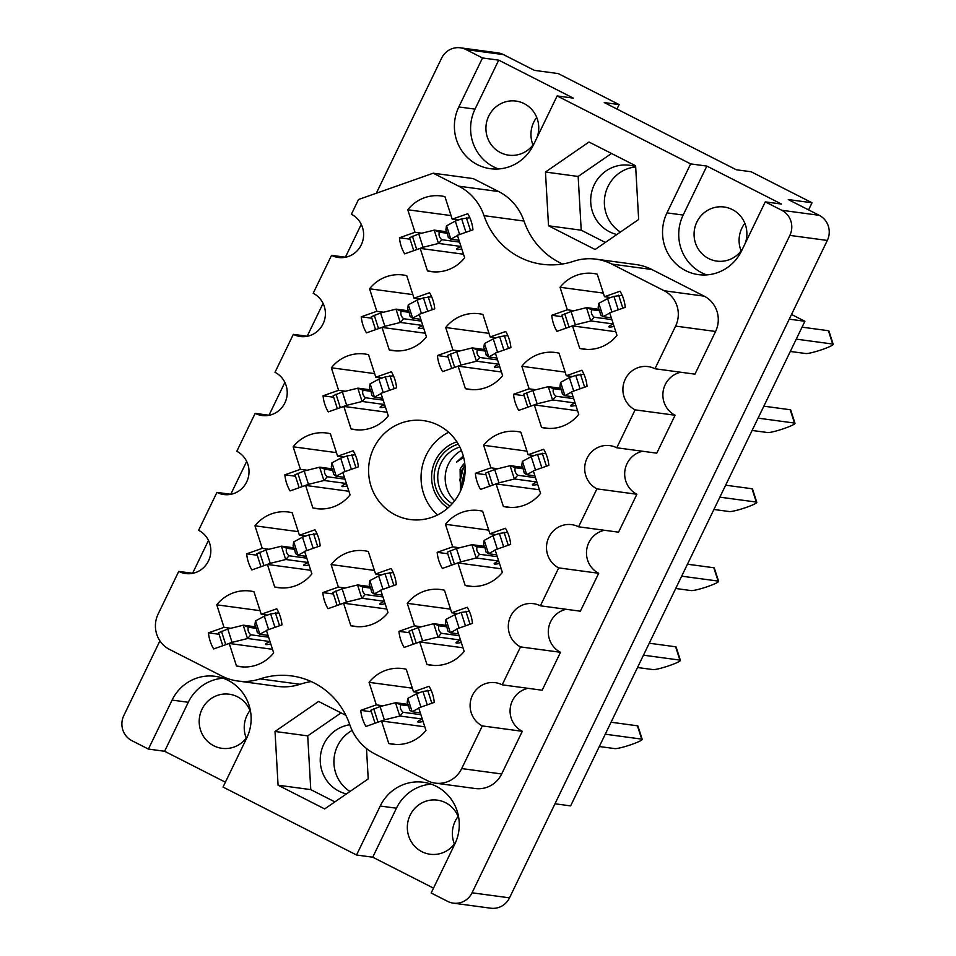 <?xml version="1.0" encoding="UTF-8"?>
<svg xmlns="http://www.w3.org/2000/svg" width="956" height="956" viewBox="0 0 956 956"><rect width="100%" height="100%" fill="white"/><g stroke="black" fill="none" stroke-linecap="round" stroke-linejoin="round"><path stroke-width="1.43" d="M395.21 514.866A49.903 48.242 -82.3 0 0 410.196 519.538A49.903 48.242 -82.3 0 0 462.955 484.477A49.903 48.242 -82.3 0 0 438.505 425.312A49.903 48.242 -82.3 0 0 423.532 420.628A49.903 48.242 -82.3 0 0 370.761 455.689A49.903 48.242 -82.3 0 0 395.21 514.866M349.788 724.756A35.229 34.058 -82.3 0 0 320.702 754.093A35.229 34.058 -82.3 0 0 339.033 791.21A35.229 34.058 -82.3 0 0 346.442 793.922M635.656 166.714A35.229 34.058 -82.3 0 0 629.454 165.257A35.229 34.058 -82.3 0 0 592.218 190.005A35.229 34.058 -82.3 0 0 609.474 231.77A35.229 34.058 -82.3 0 0 616.883 234.495M745.238 243.314A27.294 26.398 -82.3 0 0 732.32 209.555A27.294 26.398 -82.3 0 0 724.122 206.998A27.294 26.398 -82.3 0 0 695.263 226.178A27.294 26.398 -82.3 0 0 708.635 258.55A27.294 26.398 -82.3 0 0 716.821 261.108A27.294 26.398 -82.3 0 0 742.645 248.68M455.689 842.164A27.294 26.398 97.7 0 1 430.092 854.246A27.294 26.398 97.7 0 1 421.895 851.688A27.294 26.398 97.7 0 1 408.523 819.316A27.294 26.398 97.7 0 1 437.382 800.148A27.294 26.398 97.7 0 1 445.58 802.705A27.294 26.398 97.7 0 1 458.868 818.587M534.512 142.743A27.294 26.398 97.7 0 1 508.688 155.171A27.294 26.398 97.7 0 1 500.49 152.613A27.294 26.398 97.7 0 1 487.118 120.253A27.294 26.398 97.7 0 1 515.989 101.073A27.294 26.398 97.7 0 1 524.175 103.63A27.294 26.398 97.7 0 1 537.093 137.389M250.735 712.65A27.294 26.398 -82.3 0 0 237.446 696.769A27.294 26.398 -82.3 0 0 229.249 694.211A27.294 26.398 -82.3 0 0 200.39 713.391A27.294 26.398 -82.3 0 0 213.762 745.764A27.294 26.398 -82.3 0 0 221.959 748.321A27.294 26.398 -82.3 0 0 247.556 736.228M765.266 201.871L781.47 204.058L706.843 166.081L690.65 163.894L666.965 212.877A43.151 41.717 -82.3 0 0 698.513 274.635A43.151 41.717 -82.3 0 0 741.581 250.866L765.266 201.871L781.769 210.272A18.785 18.164 -82.3 0 1 789.859 235.391L472.061 892.796A18.785 18.164 -82.3 0 1 453.311 903.145A18.785 18.164 -82.3 0 1 447.671 901.389L431.168 892.988L454.853 844.005A43.151 41.717 -82.3 0 0 436.259 786.298A43.151 41.717 -82.3 0 0 423.305 782.247A43.151 41.717 -82.3 0 0 380.225 806.028L356.54 855.011L372.744 857.197L433.522 888.124M431.287 784.171A43.151 41.717 -82.3 0 0 396.429 808.202L372.744 857.197M356.54 855.011L223.035 787.063L246.72 738.068A43.151 41.717 -82.3 0 0 228.114 680.361A43.151 41.717 -82.3 0 0 215.172 676.322A43.151 41.717 -82.3 0 0 172.092 700.091L148.407 749.074L164.611 751.261L225.389 782.199M223.154 678.234A43.151 41.717 -82.3 0 0 188.284 702.278L164.611 751.261M260.08 678.891A74.556 72.082 97.7 0 1 291.604 675.916A74.556 72.082 97.7 0 1 313.986 682.895A74.556 72.082 97.7 0 1 349.705 724.517A52.831 51.086 -82.3 0 0 375.027 754.009L427.392 780.658A26.421 25.537 -82.3 0 0 435.315 783.131A26.421 25.537 -82.3 0 0 461.7 768.576L482.326 725.915A22.896 22.131 97.7 0 1 471.105 698.764A22.896 22.131 97.7 0 1 495.316 682.68A22.896 22.131 97.7 0 1 502.187 684.831L520.518 646.901A22.896 22.131 97.7 0 1 509.297 619.751A22.896 22.131 97.7 0 1 533.508 603.666A22.896 22.131 97.7 0 1 540.379 605.805L558.71 567.888A22.896 22.131 97.7 0 1 547.501 540.738A22.896 22.131 97.7 0 1 571.712 524.653A22.896 22.131 97.7 0 1 578.583 526.792L596.914 488.863A22.896 22.131 97.7 0 1 585.693 461.712A22.896 22.131 97.7 0 1 609.904 445.627A22.896 22.131 97.7 0 1 616.775 447.778L635.107 409.849A22.896 22.131 97.7 0 1 623.898 382.699A22.896 22.131 97.7 0 1 648.096 366.614A22.896 22.131 97.7 0 1 654.98 368.765L675.605 326.092A26.421 25.537 -82.3 0 0 664.217 290.767L611.852 264.107A52.831 51.086 -82.3 0 0 595.994 259.16A52.831 51.086 -82.3 0 0 573.648 261.275A74.556 72.082 97.7 0 1 542.112 264.262A74.556 72.082 97.7 0 1 484.011 215.65A52.831 51.086 -82.3 0 0 458.701 186.169L433.235 173.203L358.524 199.505L351.402 214.252A22.896 22.131 97.7 0 1 362.611 241.402A22.896 22.131 97.7 0 1 338.412 257.487A22.896 22.131 97.7 0 1 331.541 255.348L313.198 293.277A22.896 22.131 97.7 0 1 324.419 320.415A22.896 22.131 97.7 0 1 300.208 336.5A22.896 22.131 97.7 0 1 293.337 334.361L275.005 372.29A22.896 22.131 97.7 0 1 286.226 399.441A22.896 22.131 97.7 0 1 262.016 415.525A22.896 22.131 97.7 0 1 255.144 413.374L236.801 451.304A22.896 22.131 97.7 0 1 248.022 478.454A22.896 22.131 97.7 0 1 223.812 494.539A22.896 22.131 97.7 0 1 216.94 492.388L198.609 530.317A22.896 22.131 97.7 0 1 209.83 557.467A22.896 22.131 97.7 0 1 185.619 573.552A22.896 22.131 97.7 0 1 178.748 571.401L158.122 614.075A26.421 25.537 -82.3 0 0 169.499 649.411L221.876 676.059A52.831 51.086 -82.3 0 0 237.733 681.007A52.831 51.086 -82.3 0 0 260.08 678.891L300.053 684.281A74.556 72.082 97.7 0 1 311.19 681.556M399.453 237.769L415.012 232.284L407.758 209.758A38.156 36.89 -82.3 0 1 441.302 195.968A38.156 36.89 -82.3 0 1 444.946 196.661L452.212 219.187L467.771 213.714A38.156 36.89 97.7 0 1 472.957 229.81L457.398 235.296L464.652 257.821A38.156 36.89 -82.3 0 1 431.108 271.612A38.156 36.89 -82.3 0 1 427.463 270.918L420.198 248.393L404.651 253.866A38.156 36.89 97.7 0 1 399.453 237.769L410.064 239.191M208.468 632.836L224.027 627.363L216.761 604.825A38.156 36.89 -82.3 0 1 250.317 591.047A38.156 36.89 -82.3 0 1 253.961 591.74L261.227 614.266L276.774 608.793A38.156 36.89 97.7 0 1 281.972 624.889L266.413 630.374L273.667 652.9A38.156 36.89 -82.3 0 1 240.123 666.679A38.156 36.89 -82.3 0 1 236.479 665.997L229.213 643.46L213.654 648.945A38.156 36.89 97.7 0 1 208.468 632.836L219.079 634.27M246.672 553.823L262.231 548.35L254.965 525.812A38.156 36.89 -82.3 0 1 288.521 512.034A38.156 36.89 -82.3 0 1 292.154 512.715L299.419 535.252L314.978 529.779A38.156 36.89 97.7 0 1 320.164 545.876L304.606 551.349L311.871 573.887A38.156 36.89 -82.3 0 1 278.316 587.665A38.156 36.89 -82.3 0 1 274.671 586.984L267.417 564.446L251.858 569.931A38.156 36.89 97.7 0 1 246.672 553.823L257.272 555.257M284.864 474.809L300.423 469.336L293.157 446.799A38.156 36.89 -82.3 0 1 326.713 433.02A38.156 36.89 -82.3 0 1 330.358 433.701L337.611 456.239L353.17 450.766A38.156 36.89 97.7 0 1 358.357 466.863L342.81 472.336L350.063 494.873A38.156 36.89 -82.3 0 1 316.52 508.652A38.156 36.89 -82.3 0 1 312.875 507.971L305.609 485.433L290.05 490.906A38.156 36.89 97.7 0 1 284.864 474.809L295.476 476.243M323.068 395.796L338.615 390.323L331.362 367.785A38.156 36.89 -82.3 0 1 364.905 354.007A38.156 36.89 -82.3 0 1 368.55 354.688L375.816 377.226L391.374 371.741A38.156 36.89 97.7 0 1 396.561 387.849L381.002 393.322L388.267 415.86A38.156 36.89 -82.3 0 1 354.712 429.638A38.156 36.89 -82.3 0 1 351.067 428.957L343.813 406.42L328.255 411.893A38.156 36.89 97.7 0 1 323.068 395.796L333.668 397.23M361.26 316.783L376.819 311.298L369.554 288.772A38.156 36.89 -82.3 0 1 403.109 274.993A38.156 36.89 -82.3 0 1 406.754 275.675L414.008 298.212L429.567 292.727A38.156 36.89 97.7 0 1 434.753 308.836L419.194 314.309L426.46 336.847A38.156 36.89 -82.3 0 1 392.904 350.625A38.156 36.89 -82.3 0 1 389.271 349.932L382.006 327.406L366.447 332.879A38.156 36.89 97.7 0 1 361.26 316.783L371.86 318.217M322.817 592.577L338.376 587.104L331.111 564.566A38.156 36.89 -82.3 0 1 364.666 550.787A38.156 36.89 -82.3 0 1 368.299 551.481L375.565 574.006L391.124 568.533A38.156 36.89 97.7 0 1 396.31 584.63L380.751 590.115L388.017 612.641A38.156 36.89 -82.3 0 1 354.461 626.419A38.156 36.89 -82.3 0 1 350.828 625.738L343.562 603.2L328.004 608.685A38.156 36.89 97.7 0 1 322.817 592.577L333.417 594.011M437.406 355.536L452.965 350.063L445.699 327.526A38.156 36.89 -82.3 0 1 479.255 313.747A38.156 36.89 -82.3 0 1 482.9 314.428L490.153 336.966L505.712 331.481A38.156 36.89 97.7 0 1 510.898 347.59L495.351 353.063L502.605 375.6A38.156 36.89 -82.3 0 1 469.061 389.379A38.156 36.89 -82.3 0 1 465.417 388.698L458.151 366.16L442.592 371.633A38.156 36.89 97.7 0 1 437.406 355.536L448.017 356.97M360.77 710.356L376.317 704.871L369.064 682.345A38.156 36.89 -82.3 0 1 402.607 668.567A38.156 36.89 -82.3 0 1 406.252 669.248L413.518 691.785L429.077 686.3A38.156 36.89 97.7 0 1 434.263 702.409L418.704 707.882L425.97 730.42A38.156 36.89 -82.3 0 1 392.414 744.198A38.156 36.89 -82.3 0 1 388.769 743.505L381.516 720.979L365.957 726.452A38.156 36.89 97.7 0 1 360.77 710.356L371.37 711.778M398.963 631.342L414.522 625.857L407.256 603.332A38.156 36.89 -82.3 0 1 440.812 589.541A38.156 36.89 -82.3 0 1 444.456 590.234L451.71 612.76L467.269 607.287A38.156 36.89 97.7 0 1 472.455 623.384L456.896 628.869L464.162 651.395A38.156 36.89 -82.3 0 1 430.618 665.185A38.156 36.89 -82.3 0 1 426.974 664.492L419.708 641.966L404.149 647.439A38.156 36.89 97.7 0 1 398.963 631.342L409.574 632.764M437.167 552.329L452.714 546.844L445.46 524.306A38.156 36.89 -82.3 0 1 479.004 510.528A38.156 36.89 -82.3 0 1 482.649 511.221L489.914 533.747L505.473 528.274A38.156 36.89 97.7 0 1 510.659 544.37L495.1 549.855L502.366 572.381A38.156 36.89 -82.3 0 1 468.81 586.159A38.156 36.89 -82.3 0 1 465.166 585.478L457.912 562.941L442.353 568.426A38.156 36.89 97.7 0 1 437.167 552.329L447.767 553.751M475.359 473.304L490.918 467.831L483.652 445.293A38.156 36.89 -82.3 0 1 517.208 431.515A38.156 36.89 -82.3 0 1 520.853 432.196L528.106 454.733L543.665 449.26A38.156 36.89 97.7 0 1 548.852 465.357L533.293 470.83L540.558 493.368A38.156 36.89 -82.3 0 1 507.003 507.146A38.156 36.89 -82.3 0 1 503.37 506.465L496.104 483.927L480.545 489.412A38.156 36.89 97.7 0 1 475.359 473.304L485.959 474.738M513.551 394.29L529.11 388.817L521.856 366.279A38.156 36.89 -82.3 0 1 555.4 352.501A38.156 36.89 -82.3 0 1 559.045 353.182L566.311 375.72L581.869 370.247A38.156 36.89 97.7 0 1 587.056 386.344L571.497 391.817L578.75 414.354A38.156 36.89 -82.3 0 1 545.207 428.133A38.156 36.89 -82.3 0 1 541.562 427.452L534.296 404.914L518.75 410.387A38.156 36.89 97.7 0 1 513.551 394.29L524.163 395.724M551.755 315.277L567.314 309.804L560.049 287.266A38.156 36.89 -82.3 0 1 593.604 273.488A38.156 36.89 -82.3 0 1 597.237 274.169L604.503 296.707L620.062 291.221A38.156 36.89 97.7 0 1 625.248 307.33L609.689 312.803L616.955 335.341A38.156 36.89 -82.3 0 1 583.399 349.119A38.156 36.89 -82.3 0 1 579.754 348.438L572.501 325.9L556.942 331.374A38.156 36.89 97.7 0 1 551.755 315.277L562.355 316.711M690.65 163.894L557.133 95.935L573.337 98.121L498.709 60.144L482.505 57.958L466.014 49.557A18.785 18.164 -82.3 0 0 460.374 47.8A18.785 18.164 -82.3 0 0 441.612 58.149L376.305 193.243M361.26 224.361L345.391 257.212M323.068 303.375L307.187 336.225M284.876 382.388L268.995 415.239M246.672 461.401L230.79 494.252M208.48 540.415L192.598 573.277M159.915 640.867L123.814 715.554A18.785 18.164 -82.3 0 0 131.904 740.685L148.407 749.074M460.374 47.8L497.825 52.855A18.785 18.164 97.7 0 1 503.465 54.612L534.428 70.374L558.208 73.576L619.13 104.586L604.264 102.579L736.251 169.75L751.117 171.757L812.026 202.768L788.258 199.553L819.22 215.315A18.785 18.164 97.7 0 1 827.31 240.446L509.512 897.851A18.785 18.164 97.7 0 1 490.763 908.2L453.311 903.145M554.982 803.793L570.613 805.896L804.892 321.276L791.532 314.476M458.115 816.46A27.294 26.398 -82.3 0 0 454.399 844.005M741.127 250.854A27.294 26.398 97.7 0 1 744.843 223.322M812.026 202.768L808.585 209.902M804.892 321.276L789.262 319.161M532.994 144.93A27.294 26.398 97.7 0 1 536.71 117.385M616.967 109.044L619.13 104.586M249.97 710.535A27.294 26.398 -82.3 0 0 246.266 738.068M620.408 232.057A35.229 34.058 97.7 0 1 605.315 194.02A35.229 34.058 97.7 0 1 635.668 166.953M352.131 730.432A35.229 34.058 -82.3 0 0 333.931 760.474A35.229 34.058 -82.3 0 0 349.968 791.484M482.505 57.958L458.82 106.953A43.151 41.717 -82.3 0 0 490.368 168.698A43.151 41.717 -82.3 0 0 533.448 144.93L557.133 95.935M595.11 249.504L638.656 219.474L635.609 165.746L589.004 142.026L545.458 172.044L548.517 225.783L595.11 249.504M345.905 715.363L318.563 701.453L275.017 731.471L278.077 785.211L324.67 808.931L368.215 778.913L366.495 748.512M654.98 368.765L694.952 374.155L715.578 331.481A26.421 25.537 -82.3 0 0 704.19 296.157L651.825 269.496A52.831 51.086 -82.3 0 0 635.967 264.549L595.994 259.16M616.775 447.778L656.76 453.168L675.091 415.239A22.896 22.131 97.7 0 1 663.082 391.745A22.896 22.131 97.7 0 1 680.887 372.254M578.583 526.792L618.556 532.181L636.887 494.252A22.896 22.131 97.7 0 1 624.889 470.758A22.896 22.131 97.7 0 1 642.683 451.268M540.379 605.805L580.364 611.195L598.695 573.277A22.896 22.131 97.7 0 1 586.685 549.772A22.896 22.131 97.7 0 1 604.491 530.293M502.187 684.831L542.16 690.22L560.503 652.291A22.896 22.131 97.7 0 1 548.493 628.785A22.896 22.131 97.7 0 1 566.299 609.307M435.315 783.131L475.299 788.521A26.421 25.537 -82.3 0 0 501.673 773.966L522.299 731.304A22.896 22.131 97.7 0 1 510.289 707.798A22.896 22.131 97.7 0 1 528.094 688.32M237.733 681.007L277.706 686.396A52.831 51.086 -82.3 0 0 300.053 684.281M562.498 263.999A74.556 72.082 97.7 0 1 523.996 221.051A52.831 51.086 -82.3 0 0 498.674 191.559L473.208 178.593L433.235 173.203M675.091 415.239L635.107 409.849M636.887 494.252L596.914 488.863M598.695 573.277L558.71 567.888M560.503 652.291L520.518 646.901M522.299 731.304L482.326 725.915M192.813 573.301L178.748 571.401M231.005 494.288L216.94 492.388M269.21 415.274L255.144 413.374M307.402 336.261L293.337 334.361M345.606 257.236L331.541 255.348M341.053 712.901L307.713 735.881L310.772 789.62L334.887 801.893M310.772 789.62L278.077 785.211M307.713 735.881L275.017 731.471M611.493 153.474L578.153 176.454L581.212 230.193L605.315 242.466M581.212 230.193L548.517 225.783M578.153 176.454L545.458 172.044M706.843 166.081L683.158 215.064A43.151 41.717 -82.3 0 0 706.723 274.898M498.709 60.144L475.024 109.127A43.151 41.717 -82.3 0 0 498.578 168.961M448.663 432.279A49.903 48.242 -82.3 0 0 437.513 514.973M572.501 325.9L615.795 331.732M587.092 349.418L579.754 348.438M604.503 296.707L610.645 297.531M603.344 293.098L560.049 287.266M567.314 309.804L574.114 310.712M534.296 404.914L577.591 410.757M548.899 428.443L541.562 427.452M566.311 375.72L572.453 376.545M565.151 372.123L521.856 366.279M529.11 388.817L535.922 389.737M496.104 483.927L539.399 489.771M510.695 507.457L503.37 506.465M528.106 454.733L534.261 455.57M526.947 451.136L483.652 445.293M490.918 467.831L497.718 468.751M457.912 562.941L501.195 568.784M472.503 586.47L465.166 585.478M489.914 533.747L496.056 534.583M488.755 530.15L445.46 524.306M452.714 546.844L459.525 547.764M419.708 641.966L463.003 647.798M434.311 665.484L426.974 664.492M451.71 612.76L457.864 613.597M450.551 609.163L407.256 603.332M414.522 625.857L421.333 626.778M381.516 720.979L424.811 726.811M396.107 744.497L388.769 743.505M413.518 691.785L419.66 692.61M412.359 688.177L369.064 682.345M376.317 704.871L383.129 705.791M458.151 366.16L501.446 371.992M472.754 389.678L465.417 388.698M490.153 336.966L496.307 337.791M488.994 333.357L445.699 327.526M452.965 350.063L459.776 350.971M343.562 603.2L386.857 609.044M358.153 626.73L350.828 625.738M375.565 574.006L381.707 574.843M374.405 570.409L331.111 564.566M338.376 587.104L345.176 588.024M382.006 327.406L425.3 333.238M396.609 350.924L389.271 349.932M414.008 298.212L420.162 299.037M412.849 294.603L369.554 288.772M376.819 311.298L383.631 312.218M343.813 406.42L387.108 412.251M358.404 429.937L351.067 428.957M375.816 377.226L381.958 378.05M374.656 373.617L331.362 367.785M338.615 390.323L345.427 391.231M305.609 485.433L348.904 491.276M320.212 508.962L312.875 507.971M337.611 456.239L343.766 457.064M336.452 452.642L293.157 446.799M300.423 469.336L307.235 470.256M267.417 564.446L310.712 570.29M282.008 587.976L274.671 586.984M299.419 535.252L305.562 536.077M298.26 531.655L254.965 525.812M262.231 548.35L269.03 549.27M229.213 643.46L272.508 649.303M243.816 666.989L236.479 665.997M261.227 614.266L267.369 615.102M260.056 610.669L216.761 604.825M224.027 627.363L230.838 628.283M420.198 248.393L463.493 254.224M434.801 271.91L427.463 270.918M452.212 219.187L458.354 220.023M451.053 215.59L407.758 209.758M415.012 232.284L421.823 233.204M599.651 310.831L598.169 307.438L598.755 303.363A12.918 1.458 162.1 0 1 598.826 303.315L603.128 316.639A12.918 1.458 162.1 0 0 603.045 316.687L600.595 314.954L599.651 310.831M614.075 326.414A14.675 1.661 -17.9 0 1 609.271 327.036A14.675 1.661 -17.9 0 1 608.781 326.797A14.675 1.661 -17.9 0 1 613.298 324.012M802.048 327.167L828.41 330.716A14.675 1.661 -17.9 0 1 828.9 330.955L833.19 344.28A14.675 1.661 -17.9 0 1 821.347 349.836A14.675 1.661 -17.9 0 1 805.753 353.529L790.301 351.45M599.065 309.302L586.637 307.629A12.918 1.458 162.1 0 0 586.494 307.665L571.067 311.477L561.901 315.157M622.117 295.237L613.943 296.372L607.598 298.607L598.826 303.315M796.264 339.129L832.7 344.041A14.675 1.661 -17.9 0 1 833.19 344.28M620.671 308.943L611.362 312.218M609.773 313.066L603.128 316.639M611.302 317.798L603.045 316.687M613.286 323.965L590.928 320.953A12.918 1.458 162.1 0 0 590.784 320.989L575.357 324.801L566.98 327.848M586.637 307.629L591.704 309.72C590.784 312.481 591.597 314.99 594.118 317.225L590.928 320.953M607.598 298.607L611.888 311.931M571.067 311.477L575.357 324.801M611.888 319.627L594.118 317.225M599.639 310.784L591.704 309.72M459.872 447.05A31.118 30.078 -82.3 0 0 440.931 463.266A31.118 30.078 -82.3 0 0 452.236 503.693M461.413 450.479A31.118 30.078 -82.3 0 0 448.364 464.269A31.118 30.078 -82.3 0 0 454.638 500.789M458.306 444.146A34.046 32.922 -82.3 0 0 437.645 461.868A34.046 32.922 -82.3 0 0 449.965 506.083M456.884 441.827A36.687 35.48 -82.3 0 0 435.362 460.708A36.687 35.48 -82.3 0 0 447.97 507.923M465.13 469.241L462.489 480.294L463.015 484.262M464.951 465.333L462.13 469.539L459.836 479.936L461.772 487.966M465.022 466.146L462.8 469.635L460.493 480.031L462.059 487.19M464.724 463.11A20.542 19.861 -82.3 0 0 460.864 467.974L464.736 463.23M465.13 470.651L463.397 482.9M463.648 457.386L456.55 462.13L463.29 455.988M460.469 491.061L460.087 469.241L460.864 467.974M447.36 233.324L445.878 229.93L446.452 225.855A12.918 1.458 162.1 0 1 446.536 225.807L450.826 239.131A12.918 1.458 162.1 0 0 450.754 239.179L448.292 237.435L447.36 233.324M461.784 248.907A14.675 1.661 -17.9 0 1 456.98 249.528A14.675 1.661 -17.9 0 1 456.49 249.277A14.675 1.661 -17.9 0 1 461.007 246.493M446.775 231.794L434.347 230.121A12.918 1.458 162.1 0 0 434.203 230.145L418.764 233.957L409.61 237.65M469.826 217.729L461.64 218.864L455.295 221.099L446.536 225.807M468.368 231.424L459.059 234.71M457.482 235.558L450.826 239.131M459.011 240.291L450.754 239.179M460.995 246.457L438.637 243.445A12.918 1.458 162.1 0 0 438.493 243.469L423.054 247.281L414.677 250.329M434.347 230.121L439.401 232.2C438.493 234.973 439.294 237.482 441.827 239.717L438.637 243.445M455.295 221.099L459.597 234.423M418.764 233.957L423.054 247.281M459.597 242.107L441.827 239.717M447.336 233.276L439.401 232.2M561.447 389.857L559.977 386.451L560.551 382.376A12.918 1.458 162.1 0 1 560.634 382.328L564.924 395.653A12.918 1.458 162.1 0 0 564.841 395.7L562.391 393.968L561.447 389.857M575.882 405.428A14.675 1.661 -17.9 0 1 571.079 406.049A14.675 1.661 -17.9 0 1 570.589 405.81A14.675 1.661 -17.9 0 1 575.106 403.026M763.844 406.18L790.206 409.73A14.675 1.661 -17.9 0 1 790.696 409.969L794.998 423.293A14.675 1.661 -17.9 0 1 783.155 428.85A14.675 1.661 -17.9 0 1 767.548 432.542L752.109 430.463M560.873 388.315L548.445 386.642A12.918 1.458 162.1 0 0 548.302 386.678L532.862 390.49L523.709 394.171M583.925 374.25L575.739 375.385L569.394 377.62L560.634 382.328M758.06 418.142L794.496 423.054A14.675 1.661 -17.9 0 1 794.998 423.293M582.467 387.957L573.158 391.231M571.58 392.08L564.924 395.653M573.098 396.812L564.841 395.7M575.094 402.978L552.735 399.966A12.918 1.458 162.1 0 0 552.592 400.002L537.153 403.814L528.776 406.862M548.445 386.642L553.5 388.734C552.592 391.506 553.393 394.003 555.926 396.238L552.735 399.966M569.394 377.62L573.684 390.944M532.862 390.49L537.153 403.814M573.696 398.64L555.926 396.238M561.435 389.797L553.5 388.734M485.301 351.091L483.82 347.697L484.405 343.622A12.918 1.458 162.1 0 1 484.489 343.574L488.779 356.899A12.918 1.458 162.1 0 0 488.695 356.947L486.245 355.214L485.301 351.091M499.737 366.674A14.675 1.661 -17.9 0 1 494.933 367.295A14.675 1.661 -17.9 0 1 494.431 367.056A14.675 1.661 -17.9 0 1 498.96 364.272M484.716 349.561L472.288 347.888A12.918 1.458 162.1 0 0 472.145 347.924L456.717 351.736L447.563 355.417M507.779 335.496L499.594 336.632L493.248 338.866L484.489 343.574M506.322 349.203L497.012 352.477M495.435 353.326L488.779 356.899M496.953 358.058L488.695 356.947M498.948 364.224L476.59 361.213A12.918 1.458 162.1 0 0 476.447 361.249L461.007 365.061L452.63 368.108M472.288 347.888L477.355 349.98C476.435 352.74 477.247 355.25 479.781 357.484L476.59 361.213M493.248 338.866L497.538 352.19M456.717 351.736L461.007 365.061M497.538 359.886L479.781 357.484M485.29 351.043L477.355 349.98M409.156 312.337L407.674 308.943L408.26 304.868A12.918 1.458 162.1 0 1 408.343 304.821L412.634 318.145A12.918 1.458 162.1 0 0 412.55 318.193L410.1 316.448L409.156 312.337L401.209 311.226C400.289 313.986 401.102 316.496 403.635 318.73L400.433 322.459A12.918 1.458 162.1 0 0 400.289 322.495L384.862 326.295L376.485 329.342M423.58 327.92A14.675 1.661 -17.9 0 1 418.776 328.541A14.675 1.661 -17.9 0 1 418.286 328.302A14.675 1.661 -17.9 0 1 422.815 325.518M408.57 310.808L396.143 309.135A12.918 1.458 162.1 0 0 395.999 309.17L380.572 312.971L371.418 316.663M431.634 296.742L423.448 297.878L417.103 300.112L408.343 304.821M430.176 310.449L420.867 313.723M419.29 314.572L412.634 318.145M420.807 319.304L412.55 318.193M422.791 325.47L400.433 322.459M396.143 309.135L401.209 311.226M417.103 300.112L421.393 313.437M380.572 312.971L384.862 326.295M421.393 321.12L403.635 318.73M523.255 468.87L521.773 465.464L522.358 461.39A12.918 1.458 162.1 0 1 522.43 461.354L526.732 474.678A12.918 1.458 162.1 0 0 526.648 474.714L524.199 472.981L523.255 468.87M537.678 484.441A14.675 1.661 -17.9 0 1 532.874 485.062A14.675 1.661 -17.9 0 1 532.384 484.823A14.675 1.661 -17.9 0 1 536.902 482.039M725.652 485.194L752.014 488.743A14.675 1.661 -17.9 0 1 752.503 488.994L756.793 502.318A14.675 1.661 -17.9 0 1 744.951 507.863A14.675 1.661 -17.9 0 1 729.356 511.556L713.905 509.476M522.669 467.329L510.241 465.656A12.918 1.458 162.1 0 0 510.098 465.692L494.67 469.504L485.505 473.184M545.721 453.275L537.547 454.411L531.201 456.645L522.43 461.354M719.868 497.156L756.304 502.067A14.675 1.661 -17.9 0 1 756.793 502.318M544.275 466.97L534.966 470.244M533.376 471.093L526.732 474.678M534.906 475.825L526.648 474.714M536.89 481.991L514.531 478.98A12.918 1.458 162.1 0 0 514.388 479.016L498.96 482.828L490.583 485.875M510.241 465.656L515.308 467.747C514.388 470.519 515.2 473.017 517.722 475.263L514.531 478.98M531.201 456.645L535.491 469.97M494.67 469.504L498.96 482.828M535.491 477.653L517.722 475.263M523.243 468.822L515.308 467.747M370.964 391.351L369.482 387.957L370.056 383.882A12.918 1.458 162.1 0 1 370.139 383.834L374.429 397.158A12.918 1.458 162.1 0 0 374.358 397.206L371.896 395.473L370.964 391.351M385.388 406.933A14.675 1.661 -17.9 0 1 380.584 407.555A14.675 1.661 -17.9 0 1 380.094 407.316A14.675 1.661 -17.9 0 1 384.611 404.531L362.24 401.472A12.918 1.458 162.1 0 0 362.097 401.508L346.67 405.32L338.293 408.367M370.378 389.821L357.95 388.148A12.918 1.458 162.1 0 0 357.807 388.184L342.368 391.996L333.214 395.676M393.43 375.756L385.244 376.891L378.899 379.126L370.139 383.834M391.972 389.462L382.663 392.737M381.085 393.585L374.429 397.158M382.615 398.317L374.358 397.206M357.95 388.148L363.017 390.239C362.097 393 362.898 395.509 365.431 397.744L362.24 401.472M378.899 379.126L383.201 392.45M342.368 391.996L346.67 405.32M383.201 400.146L365.431 397.744M370.94 391.303L363.017 390.239M485.062 547.884L483.581 544.49L484.154 540.403A12.918 1.458 162.1 0 1 484.238 540.367L488.528 553.691A12.918 1.458 162.1 0 0 488.456 553.727L485.995 551.994L485.062 547.884M499.486 563.466A14.675 1.661 -17.9 0 1 494.682 564.088A14.675 1.661 -17.9 0 1 494.192 563.837A14.675 1.661 -17.9 0 1 498.709 561.053M687.448 564.207L713.809 567.756A14.675 1.661 -17.9 0 1 714.311 568.007L718.601 581.332A14.675 1.661 -17.9 0 1 706.759 586.876A14.675 1.661 -17.9 0 1 691.152 590.581L675.713 588.49M484.477 546.354L472.049 544.669A12.918 1.458 162.1 0 0 471.906 544.705L456.466 548.517L447.312 552.21M507.528 532.289L499.343 533.424L492.997 535.659L484.238 540.367M681.664 576.169L718.111 581.081A14.675 1.661 -17.9 0 1 718.601 581.332M506.071 545.984L496.762 549.27M495.184 550.118L488.528 553.691M496.714 554.85L488.456 553.727M498.697 561.017L476.339 557.993A12.918 1.458 162.1 0 0 476.196 558.029L460.756 561.841L452.379 564.888M472.049 544.669L477.116 546.76C476.196 549.533 476.996 552.03 479.53 554.277L476.339 557.993M492.997 535.659L497.299 548.983M456.466 548.517L460.756 561.841M497.299 556.667L479.53 554.277M485.039 547.836L477.116 546.76M332.76 470.376L331.278 466.97L331.863 462.895A12.918 1.458 162.1 0 1 331.947 462.847L336.237 476.172A12.918 1.458 162.1 0 0 336.154 476.219L333.704 474.487L332.76 470.376M347.195 485.947A14.675 1.661 -17.9 0 1 342.391 486.568A14.675 1.661 -17.9 0 1 341.89 486.329A14.675 1.661 -17.9 0 1 346.419 483.545M332.174 468.834L319.746 467.161A12.918 1.458 162.1 0 0 319.603 467.197L304.175 471.009L295.022 474.69M355.238 454.769L347.052 455.904L340.706 458.139L331.947 462.847M353.78 468.476L344.471 471.75M342.893 472.599L336.237 476.172M344.411 477.331L336.154 476.219M346.407 483.497L324.048 480.486A12.918 1.458 162.1 0 0 323.905 480.521L308.465 484.334L300.088 487.381M319.746 467.161L324.813 469.253C323.893 472.025 324.705 474.523 327.239 476.757L324.048 480.486M340.706 458.139L344.997 471.463M304.175 471.009L308.465 484.334M344.997 479.159L327.239 476.757M332.748 470.316L324.813 469.253M446.858 626.897L445.377 623.503L445.962 619.428A12.918 1.458 162.1 0 1 446.046 619.38L450.336 632.705A12.918 1.458 162.1 0 0 450.252 632.753L447.802 631.008L446.858 626.897M461.282 642.48A14.675 1.661 -17.9 0 1 456.478 643.101A14.675 1.661 -17.9 0 1 455.988 642.85A14.675 1.661 -17.9 0 1 460.517 640.066L438.135 637.019A12.918 1.458 162.1 0 0 438.003 637.043L422.564 640.855L414.187 643.902M649.255 643.221L675.617 646.782A14.675 1.661 -17.9 0 1 676.107 647.021L680.397 660.345A14.675 1.661 -17.9 0 1 668.555 665.89A14.675 1.661 -17.9 0 1 652.96 669.594L637.521 667.503M446.273 625.367L433.845 623.694A12.918 1.458 162.1 0 0 433.701 623.718L418.274 627.53L409.12 631.223M469.336 611.302L461.151 612.438L454.805 614.672L446.046 619.38M643.472 655.183L679.907 660.106A14.675 1.661 -17.9 0 1 680.397 660.345M467.878 624.997L458.569 628.283M456.992 629.132L450.336 632.705M458.51 633.864L450.252 632.753M433.845 623.694L438.912 625.774C437.991 628.546 438.804 631.056 441.337 633.29L438.135 637.019M454.805 614.672L459.095 627.996M418.274 627.53L422.564 640.855M459.095 635.68L441.337 633.29M446.846 626.849L438.912 625.774M370.713 588.143L369.231 584.749L369.817 580.662A12.918 1.458 162.1 0 1 369.888 580.627L374.19 593.951A12.918 1.458 162.1 0 0 374.107 593.987L371.657 592.254L370.713 588.143L362.766 587.02C361.846 589.792 362.659 592.29 365.18 594.536L361.989 598.253A12.918 1.458 162.1 0 0 361.846 598.289L346.419 602.101L338.042 605.148M385.137 603.726A14.675 1.661 -17.9 0 1 380.333 604.347A14.675 1.661 -17.9 0 1 379.843 604.096A14.675 1.661 -17.9 0 1 384.36 601.312M370.127 586.614L357.699 584.929A12.918 1.458 162.1 0 0 357.556 584.964L342.129 588.777L332.963 592.469M393.179 572.548L385.005 573.684L378.66 575.918L369.888 580.627M391.733 586.243L382.424 589.529M380.835 590.378L374.19 593.951M382.364 595.11L374.107 593.987M384.348 601.276L361.989 598.253M357.699 584.929L362.766 587.02M378.66 575.918L382.95 589.243M342.129 588.777L346.419 602.101M382.95 596.926L365.18 594.536M294.567 549.389L293.086 545.984L293.659 541.909A12.918 1.458 162.1 0 1 293.743 541.873L298.045 555.197A12.918 1.458 162.1 0 0 297.961 555.233L295.512 553.5L294.567 549.389M308.991 564.96A14.675 1.661 -17.9 0 1 304.187 565.582A14.675 1.661 -17.9 0 1 303.697 565.343A14.675 1.661 -17.9 0 1 308.214 562.558M293.982 547.848L281.554 546.175A12.918 1.458 162.1 0 0 281.411 546.211L265.971 550.023L256.817 553.703M317.034 533.795L308.86 534.93L302.502 537.164L293.743 541.873M315.576 547.489L306.267 550.764M304.689 551.612L298.045 555.197M306.219 556.344L297.961 555.233M308.202 562.51L285.844 559.499A12.918 1.458 162.1 0 0 285.701 559.535L270.273 563.347L261.896 566.394M281.554 546.175L286.621 548.266C285.701 551.038 286.501 553.536 289.035 555.771L285.844 559.499M302.502 537.164L306.804 550.489M265.971 550.023L270.273 563.347M306.804 558.173L289.035 555.771M294.544 549.33L286.621 548.266M408.666 705.91L407.184 702.517L407.758 698.442A12.918 1.458 162.1 0 1 407.842 698.394L412.132 711.718A12.918 1.458 162.1 0 0 412.06 711.766L409.598 710.021L408.666 705.91M423.09 721.493A14.675 1.661 -17.9 0 1 418.286 722.115A14.675 1.661 -17.9 0 1 417.796 721.876A14.675 1.661 -17.9 0 1 422.313 719.079M611.063 722.234L637.413 725.795A14.675 1.661 -17.9 0 1 637.915 726.034L642.205 739.358A14.675 1.661 -17.9 0 1 630.363 744.903A14.675 1.661 -17.9 0 1 614.756 748.608L599.316 746.528M408.081 704.381L395.653 702.708A12.918 1.458 162.1 0 0 395.509 702.744L380.07 706.544L370.916 710.236M431.132 690.316L422.946 691.451L416.601 693.686L407.842 698.394M605.279 734.208L641.715 739.119A14.675 1.661 -17.9 0 1 642.205 739.358M429.674 704.022L420.365 707.297M418.788 708.145L412.132 711.718M420.317 712.877L412.06 711.766M422.301 719.043L399.943 716.032A12.918 1.458 162.1 0 0 399.799 716.068L384.372 719.868L375.995 722.915M395.653 702.708L400.719 704.799C399.799 707.56 400.6 710.069 403.133 712.304L399.943 716.032M416.601 693.686L420.903 707.01M380.07 706.544L384.372 719.868M420.903 714.694L403.133 712.304M408.642 705.863L400.719 704.799M256.363 628.403L254.894 625.009L255.467 620.922A12.918 1.458 162.1 0 1 255.551 620.886L259.841 634.21A12.918 1.458 162.1 0 0 259.757 634.246L257.307 632.514L256.363 628.403M270.799 643.986A14.675 1.661 -17.9 0 1 265.995 644.607A14.675 1.661 -17.9 0 1 265.493 644.356A14.675 1.661 -17.9 0 1 270.022 641.572M255.778 626.873L243.35 625.188A12.918 1.458 162.1 0 0 243.206 625.224L227.779 629.036L218.625 632.729M278.841 612.808L270.656 613.943L264.31 616.178L255.551 620.886M277.383 626.503L268.074 629.777M266.497 630.637L259.841 634.21M268.015 635.37L259.757 634.246M270.01 641.536L247.652 638.512A12.918 1.458 162.1 0 0 247.508 638.548L232.069 642.36L223.692 645.408M243.35 625.188L248.417 627.279C247.496 630.052 248.309 632.549 250.842 634.796L247.652 638.512M264.31 616.178L268.6 629.502M227.779 629.036L232.069 642.36M268.6 637.186L250.842 634.796M256.351 628.355L248.417 627.279M396.429 808.202L380.225 806.028M188.284 702.278L172.092 700.091M781.769 210.272L819.22 215.315M466.014 49.557L503.465 54.612M472.061 892.796L509.512 897.851M789.859 235.391L827.31 240.446M715.578 331.481L675.605 326.092M704.19 296.157L664.217 290.767M501.673 773.966L461.7 768.576M498.674 191.559L458.701 186.169M523.996 221.051L484.011 215.65M651.825 269.496L611.852 264.107M683.158 215.064L666.965 212.877M475.024 109.127L458.82 106.953M586.494 307.665L590.784 320.989M613.943 296.372L618.233 309.696M618.652 295.177L622.834 308.179M564.709 313.711L569.011 327.036M828.41 330.716L832.7 344.041M434.203 230.145L438.493 243.469M461.64 218.864L465.942 232.189M466.349 217.669L470.543 230.671M412.418 236.192L416.708 249.516M548.302 386.678L552.592 400.002M575.739 375.385L580.041 388.71M580.447 374.19L584.642 387.192M526.517 392.725L530.807 406.049M790.206 409.73L794.496 423.054M472.145 347.924L476.447 361.249M499.594 336.632L503.884 349.956M504.302 335.437L508.496 348.438M450.372 353.971L454.662 367.295M395.999 309.17L400.289 322.495M423.448 297.878L427.738 311.202M428.157 296.683L432.339 309.684M374.226 315.205L378.516 328.529M510.098 465.692L514.388 479.016M537.547 454.411L541.837 467.735M542.255 453.216L546.438 466.205M488.325 471.738L492.615 485.062M752.014 488.743L756.304 502.067M357.807 388.184L362.097 401.508M385.244 376.891L389.546 390.215M389.952 375.696L394.147 388.698M336.022 394.231L340.312 407.555M471.906 544.705L476.196 558.029M499.343 533.424L503.645 546.748M504.051 532.229L508.245 545.219M450.121 550.752L454.411 564.076M713.809 567.756L718.111 581.081M319.603 467.197L323.905 480.521M347.052 455.904L351.342 469.229M351.76 454.709L355.943 467.711M297.83 473.244L302.12 486.568M433.701 623.718L438.003 637.043M461.151 612.438L465.441 625.762M465.859 611.243L470.041 624.232M411.928 629.765L416.219 643.089M675.617 646.782L679.907 660.106M357.556 584.964L361.846 598.289M385.005 573.684L389.295 587.008M389.713 572.489L393.896 585.478M335.771 591.011L340.073 604.335M281.411 546.211L285.701 559.535M308.86 534.93L313.15 548.254M313.568 533.735L317.75 546.724M259.626 552.257L263.928 565.582M395.509 702.744L399.799 716.068M422.946 691.451L427.248 704.775M427.667 690.256L431.849 703.258M373.724 708.778L378.014 722.103M637.413 725.795L641.715 739.119M243.206 625.224L247.508 638.548M270.656 613.943L274.946 627.267M275.364 612.748L279.558 625.738M221.434 631.271L225.724 644.595M561.841 315.11L566.048 328.171M409.55 237.59L413.757 250.663M523.649 394.123L527.855 407.184M447.504 355.369L451.71 368.43M371.346 316.615L375.565 329.677M485.445 473.136L489.663 486.198M333.154 395.629L337.36 408.69M447.253 552.15L451.459 565.211M294.95 474.642L299.168 487.703M409.049 631.163L413.267 644.236M332.903 592.409L337.11 605.471M256.758 553.655L260.964 566.717M370.856 710.188L375.063 723.25M218.566 632.669L222.772 645.73"/></g></svg>
